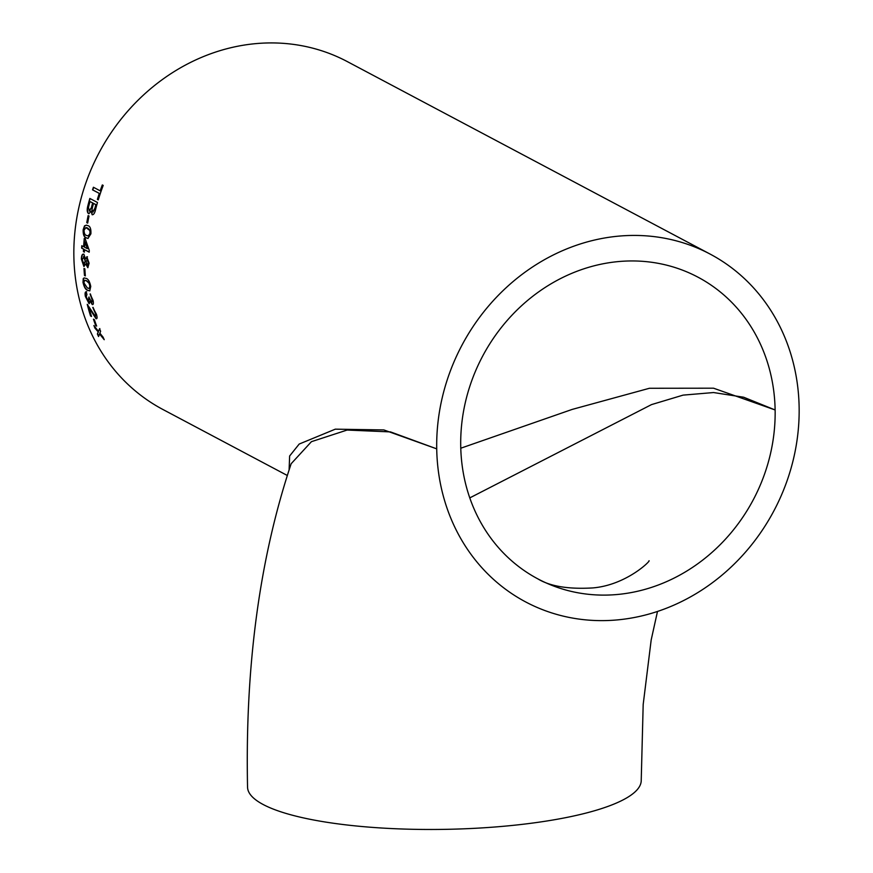 <?xml version="1.0" encoding="UTF-8"?>
<svg xmlns="http://www.w3.org/2000/svg" width="873" height="873" viewBox="0 0 873 873"><rect width="100%" height="100%" fill="white"/><g stroke="black" fill="none" stroke-linecap="round" stroke-linejoin="round"><path stroke-width="1.31" d="M289.116 469.718L289.629 456.001L299.188 444.051L335.308 429.167L383.869 429.931L436.718 448.853A196.872 176.597 -62.1 0 1 526.681 271.001A196.872 176.597 -62.1 0 1 710.185 254.119A196.872 176.597 -62.1 0 1 799.133 407.2A196.872 176.597 -62.1 0 1 709.171 585.063A196.872 176.597 -62.1 0 1 525.666 601.934A196.872 176.597 -62.1 0 1 436.718 448.853L390.515 431.906L347.116 430.051L311.432 441.673L291.156 463.727C259.587 558.327 245.051 666.121 247.55 787.119A196.872 45.669 179 0 0 445.186 829.35A196.872 45.669 179 0 0 641.229 780.255L643.183 704.489L651.182 639.953L657.489 611.449M460.726 446.103A170.781 153.19 -62.1 0 1 538.772 291.8A170.781 153.19 -62.1 0 1 697.964 277.167A170.781 153.19 -62.1 0 1 775.126 409.961A170.781 153.19 -62.1 0 1 697.08 564.253A170.781 153.19 -62.1 0 1 537.888 578.897A170.781 153.19 -62.1 0 1 460.726 446.103M87.213 256.837L85.663 258.921L83.753 254.272C82.248 253.814 81.462 255.429 81.385 259.139L83.873 266.461L85.718 263.952L87.802 267.673L89.122 263.209L86.787 256.738M710.185 254.119L347.334 61.612A196.872 176.597 117.9 0 0 163.829 78.494A196.872 176.597 117.9 0 0 73.867 256.356A196.872 176.597 117.9 0 0 162.815 409.437L287.228 475.436M83.753 254.272L83.131 254.119M98.103 332.176L97.394 333.977A196.872 176.597 117.9 0 0 98.551 336.531L99.533 333.955L104.225 339.695A196.872 176.597 117.9 0 1 103.079 337.153L99.86 333.159L100.613 331.325A196.872 176.597 117.9 0 1 99.577 328.706L98.442 331.369L93.913 325.52A196.872 176.597 117.9 0 0 94.939 328.139L98.354 332.035L94.939 328.139M94.349 319.638A196.872 176.597 117.9 0 0 96.63 326.087L95.746 325.618A196.872 176.597 117.9 0 1 93.466 319.169L94.349 319.638M90.552 315.95L91.534 316.473A196.872 176.597 117.9 0 1 88.981 307.787L96.008 318.667C97.252 319.049 97.405 317.608 96.477 314.335L92.778 307.449L95.583 313.822L95.299 316.397L87.235 304.317A196.872 176.597 117.9 0 0 90.552 315.95L90.814 315.84A196.578 176.335 117.9 0 1 87.584 304.535M86.427 291.833C85.139 291.637 84.779 293.164 85.358 296.405L89.079 303.684L90.181 301.272L92.265 304.557C93.4 304.83 93.662 303.444 93.073 300.41L90.094 293.994L92.2 300.006L91.698 302.211L88.817 297.126L88.555 301.36L86.252 296.962L86.951 294.245L85.892 291.811M89.133 301.371L88.555 301.36M87.737 290.371L89.744 290.862L90.748 286.464C89.777 281.695 88.26 279.011 86.198 278.411L84.157 277.92L83.251 278.574L83.011 282.361C84.081 287.13 85.652 289.803 87.737 290.371L88.009 290.305C85.925 289.727 84.343 287.064 83.273 282.295L83.524 278.52L84.288 277.898M84.877 268.884A196.872 176.597 117.9 0 0 85.358 275.912L84.474 275.442A196.872 176.597 117.9 0 1 83.994 268.415L84.877 268.884M83.524 249.165A196.872 176.597 117.9 0 0 83.426 251.61L84.408 252.133A196.872 176.597 117.9 0 1 84.495 249.678L89.199 252.177A196.872 176.597 117.9 0 1 89.275 250.464L85.248 238.886L84.266 238.373A196.872 176.597 117.9 0 0 83.644 246.71L81.778 245.728A196.872 176.597 117.9 0 0 81.658 248.172L83.786 249.154A196.578 176.335 117.9 0 0 83.699 251.599L83.426 251.61M86.318 237.903L87.933 238.438L90.901 233.833C91.141 228.955 90.148 226.227 87.933 225.66L86.383 225.147L84.517 225.845L83.164 229.73C83.033 234.619 84.081 237.347 86.318 237.903L86.58 237.914C84.354 237.347 83.306 234.63 83.437 229.741L84.779 225.867L86.514 225.158M89.024 216.046A196.872 176.597 117.9 0 0 87.671 223.117L86.787 222.659A196.872 176.597 117.9 0 1 88.14 215.587L89.024 216.046M88.948 213.721L91.119 211.004L92.123 214.714C93.607 214.911 94.764 213.176 95.583 209.52A196.872 176.597 117.9 0 1 97.492 202.492L89.843 198.444A196.872 176.597 117.9 0 0 87.933 205.482C86.831 209.542 87.016 212.248 88.489 213.601L88.817 213.71M99.282 193.446A196.872 176.597 117.9 0 0 97.383 199.393L98.267 199.862A196.872 176.597 117.9 0 1 103.2 185.425L102.316 184.956A196.872 176.597 117.9 0 0 100.177 190.838L93.422 187.248A196.872 176.597 117.9 0 0 92.527 189.856L99.533 193.511A196.578 176.335 117.9 0 0 97.645 199.459L97.383 199.393M469.783 497.894L651.509 404.603L683.112 395.12L713.568 392.544L743.665 397.226L775.126 409.961L713.514 388.19L649.436 388.267L572.208 409.404L460.78 448.22M98.289 199.797L97.645 199.459M102.556 185.087A196.578 176.335 117.9 0 0 100.428 190.914L100.177 190.838M93.651 187.379A196.578 176.335 117.9 0 0 92.778 189.932L92.527 189.856M99.533 193.511L92.778 189.932M92.385 214.758L91.119 211.004M90.083 198.564A196.578 176.335 117.9 0 0 88.195 205.537L87.933 205.482M88.751 213.645C87.278 212.281 87.104 209.585 88.195 205.537M92.898 212.041L95.168 208.298A196.578 176.335 117.9 0 1 96.117 204.719L93.509 203.42A196.872 176.597 117.9 0 0 92.483 207.294L92.003 209.607L92.996 212.084M89.362 210.982L91.785 207.141A196.578 176.335 117.9 0 1 92.887 203.005L89.984 201.543A196.872 176.597 117.9 0 0 88.806 205.995L88.446 207.632L89.483 211.037M91.785 207.141L89.101 210.939M92.887 203.005L92.625 202.951A196.872 176.597 117.9 0 0 91.534 207.087M92.625 202.951L89.984 201.543M92.636 211.997L94.906 208.243A196.872 176.597 117.9 0 1 95.855 204.664L93.509 203.42M88.38 215.707A196.578 176.335 117.9 0 0 87.06 222.68L86.787 222.659M87.693 223.019L87.06 222.68M88.075 238.438L86.58 237.914M88.369 236.005L90.301 233.353L90.126 230.537L87.824 228.126L86.1 227.569M84.048 230.199C84.135 233.484 84.987 235.241 86.58 235.459L88.238 236.005L90.028 233.342L89.854 230.516L85.958 227.558L84.048 230.199M84.419 251.981L83.699 251.599M89.21 252.024L84.495 249.678M84.517 238.504A196.578 176.335 117.9 0 0 83.906 246.699L83.644 246.71M82.04 245.859A196.578 176.335 117.9 0 0 81.931 248.161L81.658 248.172M83.786 249.154L81.931 248.161M87.365 248.685L84.976 241.919A196.872 176.597 117.9 0 0 84.616 247.234L87.365 248.685L84.976 241.919M87.944 267.64L85.718 263.952M84.146 266.418L81.658 259.106C81.724 255.407 82.52 253.792 84.026 254.25M85.663 258.921L87.475 256.815M87.475 265.086L88.511 262.74L87.005 259.216M87.638 265.141L88.249 262.773L87.136 259.183M84.07 263.995L85.478 261.082L83.448 256.629M84.375 264.104L83.797 264.028L85.205 261.103L83.579 256.597M84.015 256.706L82.269 259.619L83.797 264.028M87.453 259.259L86.089 261.649L87.202 265.119M84.266 268.568A196.578 176.335 117.9 0 0 84.746 275.388L84.474 275.442M85.336 275.704L84.746 275.388M89.875 290.818L88.009 290.305M89.384 288.483L90.126 285.908L89.297 283.147L86.711 280.757L84.714 280.266M83.895 282.83L87.376 288.003L89.253 288.526L89.864 285.973L89.035 283.212L86.449 280.822L84.572 280.288L83.895 282.83M88.817 301.272L89.09 297.038M91.96 302.123L92.462 299.93L90.356 293.917M92.527 304.459L90.181 301.272M89.341 303.586L85.619 296.318C85.052 293.077 85.401 291.56 86.689 291.757M95.55 316.288L95.834 313.713L93.04 307.361M96.27 318.547L88.981 307.787M91.436 316.179L90.814 315.84M93.826 319.365A196.578 176.335 117.9 0 0 95.997 325.487L95.746 325.618M97.394 333.977L98.354 332.035M97.645 333.835A196.578 176.335 117.9 0 0 98.693 336.16M103.778 338.713L99.533 333.955M99.828 328.575L98.442 331.369M94.524 326.316A196.578 176.335 117.9 0 0 95.19 328.008M649.032 560.739C650.789 560.804 626.192 585.085 592.832 587.922C568.421 589.351 550.099 586.34 537.888 578.897"/></g></svg>
